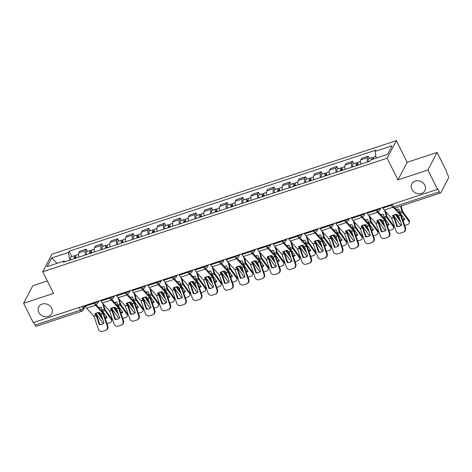 <?xml version="1.0" encoding="UTF-8"?>
<svg xmlns="http://www.w3.org/2000/svg" width="472" height="472" viewBox="0 0 472 472"><rect width="100%" height="100%" fill="white"/><g stroke="black" fill="none" stroke-linecap="round" stroke-linejoin="round"><path stroke-width="0.71" d="M51.643 308.169A7.34 6.337 27.7 0 1 51.714 313.697A7.34 6.337 27.7 0 1 45.3 316.812A7.34 6.337 27.7 0 1 38.792 312.405A7.34 6.337 27.7 0 1 38.716 306.877A7.34 6.337 27.7 0 1 45.129 303.762A7.34 6.337 27.7 0 1 51.643 308.169M424.8 185.154A7.34 6.337 27.7 0 1 424.871 190.682A7.34 6.337 27.7 0 1 418.457 193.803A7.34 6.337 27.7 0 1 411.944 189.396A7.34 6.337 27.7 0 1 411.873 183.868A7.34 6.337 27.7 0 1 418.286 180.746A7.34 6.337 27.7 0 1 424.8 185.154M47.3 280.934L32.816 285.707L23.6 303.278L33.235 322.606L437.52 189.331L427.886 170.008L437.101 152.432L407.177 162.297L396.38 140.644L51.944 254.19L42.728 271.76L387.164 158.214L397.961 179.873L427.886 170.008M437.101 152.432L446.736 171.755L446.471 172.268L447.969 175.277A2.295 0.885 71.8 0 1 448.4 178.245L440.795 192.741A2.295 0.885 71.8 0 1 440.547 192.977L395.058 207.975A2.295 0.885 -108.2 0 1 393.801 206.825L439.29 191.827A2.295 0.885 71.8 0 0 440.547 192.977M23.6 303.278L53.525 293.413L42.728 271.76M79.172 307.461L80.494 310.104A2.295 0.885 -108.2 0 0 81.75 311.26L36.261 326.252A2.295 0.885 -108.2 0 1 35.005 325.102L80.494 310.104A2.295 0.743 -26.5 0 0 83.037 308.417L84.453 305.72M33.683 322.453L35.005 325.102M439.29 191.827L437.792 188.818L437.52 189.331M367.476 161.996A5.275 2.041 -108.2 0 1 367.428 157.695L368.248 156.132L361.617 158.321L360.797 159.884A5.275 2.041 71.8 0 0 360.85 164.179M369.411 158.468L368.248 156.132M351.811 167.159A5.275 2.041 -108.2 0 1 351.764 162.864L352.584 161.3L345.952 163.483L345.132 165.047A5.275 2.041 71.8 0 0 345.185 169.342M353.746 163.637L352.584 161.3M336.147 172.321A5.275 2.041 -108.2 0 1 336.093 168.026L336.914 166.463L330.288 168.646L329.468 170.209A5.275 2.041 71.8 0 0 329.515 174.51M338.082 168.799L336.914 166.463M320.482 177.49A5.275 2.041 -108.2 0 1 320.429 173.189L321.249 171.625L314.623 173.814L313.803 175.377A5.275 2.041 71.8 0 0 313.851 179.673M322.417 173.962L321.249 171.625M304.818 182.652A5.275 2.041 -108.2 0 1 304.764 178.351L305.585 176.793L298.959 178.977L298.139 180.54A5.275 2.041 71.8 0 0 298.186 184.835M306.747 179.124L305.585 176.793M289.147 187.815A5.275 2.041 -108.2 0 1 289.1 183.519L289.92 181.956L283.294 184.139L282.474 185.702A5.275 2.041 71.8 0 0 282.522 190.004M291.082 184.292L289.92 181.956M273.483 192.977A5.275 2.041 -108.2 0 1 273.435 188.682L274.256 187.118L267.624 189.302L266.81 190.865A5.275 2.041 71.8 0 0 266.857 195.166M275.418 189.455L274.256 187.118M257.818 198.146A5.275 2.041 -108.2 0 1 257.771 193.845L258.591 192.281L251.959 194.47L251.139 196.033A5.275 2.041 71.8 0 0 251.192 200.329M259.753 194.617L258.591 192.281M242.154 203.308A5.275 2.041 -108.2 0 1 242.107 199.013L242.927 197.449L236.295 199.632L235.475 201.196A5.275 2.041 71.8 0 0 235.528 205.491M244.089 199.786L242.927 197.449M226.489 208.471A5.275 2.041 -108.2 0 1 226.436 204.175L227.256 202.612L220.63 204.795L219.81 206.358A5.275 2.041 71.8 0 0 219.858 210.66M228.424 204.948L227.256 202.612M210.825 213.639A5.275 2.041 -108.2 0 1 210.772 209.338L211.592 207.774L204.966 209.963L204.146 211.521A5.275 2.041 71.8 0 0 204.193 215.822M212.76 210.111L211.592 207.774M195.16 218.802A5.275 2.041 -108.2 0 1 195.107 214.5L195.927 212.943L189.302 215.126L188.481 216.689A5.275 2.041 71.8 0 0 188.529 220.984M197.089 215.273L195.927 212.943M179.49 223.964A5.275 2.041 -108.2 0 1 179.443 219.669L180.263 218.105L173.637 220.288L172.817 221.852A5.275 2.041 71.8 0 0 172.864 226.147M181.425 220.442L180.263 218.105M163.825 229.126A5.275 2.041 -108.2 0 1 163.778 224.831L164.598 223.268L157.967 225.451L157.152 227.014A5.275 2.041 71.8 0 0 157.2 231.315M165.76 225.604L164.598 223.268M148.161 234.295A5.275 2.041 -108.2 0 1 148.114 229.994L148.934 228.43L142.302 230.619L141.482 232.183A5.275 2.041 71.8 0 0 141.535 236.478M150.096 230.767L148.934 228.43M132.496 239.457A5.275 2.041 -108.2 0 1 132.449 235.162L133.269 233.599L126.638 235.782L125.817 237.345A5.275 2.041 71.8 0 0 125.871 241.64M134.431 235.929L133.269 233.599M116.832 244.62A5.275 2.041 -108.2 0 1 116.779 240.325L117.599 238.761L110.973 240.944L110.153 242.508A5.275 2.041 71.8 0 0 110.2 246.809M118.767 241.098L117.599 238.761M101.167 249.788A5.275 2.041 -108.2 0 1 101.114 245.487L101.934 243.924L95.309 246.113L94.489 247.67A5.275 2.041 71.8 0 0 94.536 251.971M103.102 246.26L101.934 243.924M85.503 254.951A5.275 2.041 -108.2 0 1 85.45 250.65L86.27 249.092L79.644 251.275L78.824 252.839A5.275 2.041 71.8 0 0 78.871 257.134M87.432 251.423L86.27 249.092M376.137 158.144L375.151 151.347L392.02 145.789L387.506 154.397L370.638 159.955L370.007 161.158L63.325 262.261L63.956 261.057L47.088 266.615L51.601 258.007L68.475 252.449L69.596 260.19M375.151 151.347L375.783 150.143L69.107 251.246L68.475 252.449M396.38 140.644L387.164 158.214M407.177 162.297L397.961 179.873M71.768 256.591L69.107 251.246M65.018 261.7L63.956 261.057M57.189 263.287L51.601 258.007M396.946 226.501A7.109 6.549 66.5 0 0 400.002 226.023A7.109 6.549 66.5 0 0 401.666 224.943L398.521 215.857L397.123 214.288A7.109 4.307 -179.6 0 0 394.503 214.784A7.109 4.307 -179.6 0 0 392.403 215.846L393.807 217.415L396.946 226.501L397.477 226.271L394.362 217.25A1.723 0.667 71.8 0 0 394.155 216.748A1.723 0.667 71.8 0 0 393.76 216.152L393.087 215.403M394.102 208.081L400.533 215.197L404.97 228.035L405.501 227.805A3.44 3.168 66.5 0 1 403.861 231.953L403.33 232.183A3.44 3.168 -113.5 0 0 404.97 228.035M395.082 207.969L400.486 213.934A1.723 0.667 -108.2 0 1 400.881 214.53A1.723 0.667 -108.2 0 1 401.094 215.031L405.501 227.805M382.656 207.415L382.975 208.058A5.735 2.218 71.8 0 0 384.291 210.058L391.595 218.147L396.032 230.979A3.44 3.168 -113.5 0 0 400.167 233.239L403.076 232.277A3.44 3.168 -113.5 0 0 403.33 232.183M400.262 225.905A7.109 6.549 66.5 0 1 397.477 226.271M396.48 209.515A7.109 6.496 91.3 0 1 396.492 209.509A7.109 6.496 91.3 0 1 398.504 209.208A7.109 6.496 91.3 0 1 398.993 209.238L399.719 211.916A1.723 0.667 -108.2 0 0 400.014 212.701A1.723 0.667 -108.2 0 0 400.268 213.12L404.799 219.433A7.109 5.092 -172.7 0 1 402.964 220.465M396.645 209.692A7.109 6.496 91.3 0 1 397.099 209.521A7.109 6.496 91.3 0 1 398.805 209.22M400.138 220.524L400.079 220.99L395.548 214.677A1.723 0.667 -108.2 0 1 395.447 214.53M393.453 215.214A1.723 0.667 71.8 0 0 393.542 215.338L399.955 224.277A3.44 2.466 -172.7 0 0 401.229 225.309M401.117 205.981L402.575 211.303L409.023 220.3A3.44 2.466 7.3 0 1 409.425 221.728L409.295 222.76A3.44 2.466 -172.7 0 0 408.894 221.333L409.023 220.3M400.563 206.158L401.932 211.185A1.723 0.667 71.8 0 0 402.227 211.969A1.723 0.667 71.8 0 0 402.474 212.394L408.894 221.333M396.214 214.388L399.695 219.238M409.295 222.76A3.44 2.466 -172.7 0 1 407.513 224.601L404.711 225.522M402.663 219.58A7.109 5.092 -172.7 0 0 404.356 218.819M373.594 158.981A2.867 1.109 -108.2 0 1 374.007 156.952L375.877 156.338M372.544 159.329A1.375 0.531 -108.2 0 1 372.768 158.934A1.375 0.531 -108.2 0 1 373.181 159.117M371.883 159.548A2.867 1.109 -108.2 0 1 372.302 157.518A2.867 1.109 -108.2 0 1 373.523 158.362M368.49 161.66A2.867 1.109 -108.2 0 1 368.685 158.71L372.302 157.518M381.282 231.663A7.109 6.549 66.5 0 0 384.338 231.191A7.109 6.549 66.5 0 0 386.002 230.112L382.886 221.091L381.459 219.456A7.109 4.307 -179.6 0 0 378.839 219.952A7.109 4.307 -179.6 0 0 376.739 221.008L378.137 222.577L381.282 231.663L381.813 231.433L378.697 222.418A1.723 0.667 71.8 0 0 378.491 221.917A1.723 0.667 71.8 0 0 378.096 221.315L377.417 220.572M376.685 211.072A5.735 2.218 71.8 0 0 377.559 212.276L384.869 220.365L389.306 233.197L389.837 232.967A3.44 3.168 66.5 0 1 388.196 237.115L387.665 237.345A3.44 3.168 -113.5 0 0 389.306 233.197M377.771 211.314L384.822 219.096A1.723 0.667 -108.2 0 1 385.217 219.698A1.723 0.667 -108.2 0 1 385.423 220.2L389.837 232.967M366.992 212.577L367.31 213.226A5.735 2.218 71.8 0 0 368.62 215.22L375.93 223.309L380.367 236.147A3.44 3.168 -113.5 0 0 384.497 238.401L387.412 237.445A3.44 3.168 -113.5 0 0 387.665 237.345M384.597 231.068A7.109 6.549 66.5 0 1 381.813 231.433M365.617 236.832A7.109 6.549 66.5 0 0 368.667 236.354A7.109 6.549 66.5 0 0 370.337 235.274L367.222 226.253L365.794 224.619A7.109 4.307 -179.6 0 0 363.174 225.114A7.109 4.307 -179.6 0 0 361.074 226.177L362.502 227.811L365.617 236.832L366.148 236.596L363.033 227.581A1.723 0.667 71.8 0 0 362.82 227.079A1.723 0.667 71.8 0 0 362.431 226.477L361.753 225.734M361.021 216.241A5.735 2.218 71.8 0 0 361.894 217.439L369.204 225.527L373.635 238.366L374.166 238.13A3.44 3.168 66.5 0 1 372.532 242.278L372.001 242.508A3.44 3.168 -113.5 0 0 373.635 238.366M362.107 216.477L369.157 224.259A1.723 0.667 -108.2 0 1 369.552 224.861A1.723 0.667 -108.2 0 1 369.759 225.362L374.166 238.13M351.327 217.745L351.646 218.388A5.735 2.218 71.8 0 0 352.956 220.389L360.266 228.472L364.703 241.31A3.44 3.168 -113.5 0 0 368.833 243.57L371.747 242.608A3.44 3.168 -113.5 0 0 372.001 242.508M368.933 236.23A7.109 6.549 66.5 0 1 366.148 236.596M380.815 214.677A7.109 6.496 91.3 0 1 380.827 214.672A7.109 6.496 91.3 0 1 382.839 214.371A7.109 6.496 91.3 0 1 383.329 214.4L384.055 217.079A1.723 0.667 -108.2 0 0 384.35 217.863A1.723 0.667 -108.2 0 0 384.603 218.282L389.134 224.601A7.109 5.092 -172.7 0 1 387.3 225.628M380.981 214.854A7.109 6.496 91.3 0 1 381.435 214.683A7.109 6.496 91.3 0 1 383.14 214.388M384.473 225.687L384.414 226.153L379.883 219.84A1.723 0.667 -108.2 0 1 379.783 219.692M377.789 220.377A1.723 0.667 71.8 0 0 377.871 220.501L384.291 229.445A3.44 2.466 -172.7 0 0 385.565 230.472M385.53 211.427L386.91 216.471L393.359 225.463A3.44 2.466 7.3 0 1 393.76 226.89L393.63 227.923A3.44 2.466 -172.7 0 0 393.229 226.495L393.359 225.463M384.668 210.477L386.261 216.347A1.723 0.667 71.8 0 0 386.562 217.132A1.723 0.667 71.8 0 0 386.81 217.557L393.229 226.495M380.55 219.551L384.031 224.406M393.63 227.923A3.44 2.466 -172.7 0 1 391.848 229.764L389.046 230.69M386.999 224.749A7.109 5.092 -172.7 0 0 388.692 223.982M358.148 165.07A2.867 1.109 -108.2 0 1 358.342 162.12L360.484 161.412M356.991 165.454A1.375 0.531 -108.2 0 1 357.103 164.097A1.375 0.531 -108.2 0 1 357.853 164.787L358.047 164.722M356.443 165.631A2.867 1.109 -108.2 0 1 356.637 162.681A2.867 1.109 -108.2 0 1 357.859 163.524M352.826 166.822A2.867 1.109 -108.2 0 1 353.021 163.873L356.637 162.681M356.909 165.1L358 164.516M365.151 219.84A7.109 6.496 91.3 0 1 365.163 219.834A7.109 6.496 91.3 0 1 367.175 219.533A7.109 6.496 91.3 0 1 367.664 219.568L368.39 222.241A1.723 0.667 -108.2 0 0 368.685 223.026A1.723 0.667 -108.2 0 0 368.939 223.451L373.47 229.764A7.109 5.092 -172.7 0 1 371.635 230.796M365.316 220.023A7.109 6.496 91.3 0 1 365.771 219.852A7.109 6.496 91.3 0 1 367.476 219.551M368.809 230.855L368.75 231.321L364.219 225.002A1.723 0.667 -108.2 0 1 364.118 224.855M362.124 225.539A1.723 0.667 71.8 0 0 362.207 225.669L368.626 234.608A3.44 2.466 -172.7 0 0 369.895 235.634M369.865 216.589L371.275 221.687L377.694 230.631A3.44 2.466 7.3 0 1 378.096 232.059L377.96 233.091A3.44 2.466 -172.7 0 0 377.565 231.658L377.694 230.631M369.004 215.639L370.597 221.515A1.723 0.667 71.8 0 0 370.898 222.3A1.723 0.667 71.8 0 0 371.145 222.719L377.565 231.658M364.88 224.713L368.366 229.569M377.96 233.091A3.44 2.466 -172.7 0 1 376.184 234.926L373.382 235.852M371.328 229.911A7.109 5.092 -172.7 0 0 373.027 229.144M342.483 170.233A2.867 1.109 -108.2 0 1 342.678 167.283L344.814 166.575M341.327 170.616A1.375 0.531 -108.2 0 1 341.439 169.259A1.375 0.531 -108.2 0 1 342.188 169.955L342.383 169.89M340.778 170.799A2.867 1.109 -108.2 0 1 340.973 167.843A2.867 1.109 -108.2 0 1 342.194 168.687M337.161 171.991A2.867 1.109 -108.2 0 1 337.356 169.035L340.973 167.843M341.244 170.268L342.336 169.678M349.947 241.994A7.109 6.549 66.5 0 0 353.003 241.517A7.109 6.549 66.5 0 0 354.667 240.437L351.528 231.351L350.124 229.781A7.109 4.307 -179.6 0 0 347.51 230.277A7.109 4.307 -179.6 0 0 345.404 231.339L346.837 232.973L349.947 241.994L350.478 241.764L347.368 232.743A1.723 0.667 71.8 0 0 347.156 232.242A1.723 0.667 71.8 0 0 346.767 231.64L346.088 230.897M345.356 221.403A5.735 2.218 71.8 0 0 346.23 222.607L353.534 230.69L357.971 243.528L358.502 243.298A3.44 3.168 66.5 0 1 356.867 247.446L356.336 247.676A3.44 3.168 -113.5 0 0 357.971 243.528M346.436 221.639L353.493 229.427A1.723 0.667 -108.2 0 1 353.888 230.023A1.723 0.667 -108.2 0 1 354.094 230.525L358.502 243.298M335.657 222.908L335.981 223.551A5.735 2.218 71.8 0 0 337.291 225.551L344.601 233.634L349.032 246.472A3.44 3.168 -113.5 0 0 353.168 248.732L356.083 247.77A3.44 3.168 -113.5 0 0 356.336 247.676M353.268 241.398A7.109 6.549 66.5 0 1 350.478 241.764M334.282 247.157A7.109 6.549 66.5 0 0 337.338 246.685A7.109 6.549 66.5 0 0 339.002 245.605L335.893 236.584L334.459 234.95A7.109 4.307 -179.6 0 0 331.846 235.445A7.109 4.307 -179.6 0 0 329.739 236.501L331.143 238.071L334.282 247.157L334.813 246.927L331.704 237.906A1.723 0.667 71.8 0 0 331.491 237.404A1.723 0.667 71.8 0 0 331.096 236.808L330.424 236.059M329.692 226.566A5.735 2.218 71.8 0 0 330.565 227.769L337.869 235.852L342.306 248.691L342.837 248.461A3.44 3.168 66.5 0 1 341.197 252.608L340.666 252.839A3.44 3.168 -113.5 0 0 342.306 248.691M330.772 226.808L337.828 234.59A1.723 0.667 -108.2 0 1 338.223 235.186A1.723 0.667 -108.2 0 1 338.43 235.687L342.837 248.461M319.992 228.07L320.317 228.713A5.735 2.218 71.8 0 0 321.627 230.714L328.937 238.802L333.368 251.641A3.44 3.168 -113.5 0 0 337.504 253.895L340.418 252.933A3.44 3.168 -113.5 0 0 340.666 252.839M337.604 246.561A7.109 6.549 66.5 0 1 334.813 246.927M318.618 252.325A7.109 6.549 66.5 0 0 321.674 251.847A7.109 6.549 66.5 0 0 323.338 250.768L320.199 241.682L318.795 240.112A7.109 4.307 -179.6 0 0 316.181 240.608A7.109 4.307 -179.6 0 0 314.075 241.67L315.508 243.304L318.618 252.325L319.149 252.089L316.039 243.074A1.723 0.667 71.8 0 0 315.827 242.573A1.723 0.667 71.8 0 0 315.432 241.971L314.759 241.227M314.022 231.728A5.735 2.218 71.8 0 0 314.901 232.932L322.205 241.021L326.642 253.853L327.173 253.623A3.44 3.168 66.5 0 1 325.532 257.771L325.002 258.001A3.44 3.168 -113.5 0 0 326.642 253.853M315.107 231.97L322.164 239.752A1.723 0.667 -108.2 0 1 322.553 240.354A1.723 0.667 -108.2 0 1 322.765 240.856L327.173 253.623M304.328 233.239L304.652 233.882A5.735 2.218 71.8 0 0 305.962 235.882L313.266 243.965L317.703 256.803A3.44 3.168 -113.5 0 0 321.839 259.057L324.748 258.101A3.44 3.168 -113.5 0 0 325.002 258.001M321.933 251.723A7.109 6.549 66.5 0 1 319.149 252.089M349.486 225.002A7.109 6.496 91.3 0 1 349.498 225.002A7.109 6.496 91.3 0 1 351.51 224.702A7.109 6.496 91.3 0 1 351.994 224.731L352.726 227.404A1.723 0.667 -108.2 0 0 353.021 228.188A1.723 0.667 -108.2 0 0 353.268 228.613L357.805 234.926A7.109 5.092 -172.7 0 1 355.971 235.959M349.652 225.185A7.109 6.496 91.3 0 1 350.106 225.014A7.109 6.496 91.3 0 1 351.811 224.713M353.144 236.018L353.086 236.484L348.554 230.171A1.723 0.667 -108.2 0 1 348.454 230.017M346.46 230.702A1.723 0.667 71.8 0 0 346.542 230.832L352.962 239.77A3.44 2.466 -172.7 0 0 354.23 240.803M354.201 221.757L355.611 226.855L362.03 235.793A3.44 2.466 7.3 0 1 362.431 237.221L362.295 238.254A3.44 2.466 -172.7 0 0 361.894 236.826L362.03 235.793M353.339 220.807L354.932 226.678A1.723 0.667 71.8 0 0 355.227 227.463A1.723 0.667 71.8 0 0 355.481 227.887L361.894 236.826M349.215 229.882L352.702 234.732M362.295 238.254A3.44 2.466 -172.7 0 1 360.519 240.095L357.717 241.015M355.664 235.074A7.109 5.092 -172.7 0 0 357.357 234.307M326.819 175.401A2.867 1.109 -108.2 0 1 327.013 172.445L329.149 171.743M325.662 175.779A1.375 0.531 -108.2 0 1 325.768 174.428A1.375 0.531 -108.2 0 1 326.524 175.118L326.718 175.053M325.108 175.962A2.867 1.109 -108.2 0 1 325.302 173.012A2.867 1.109 -108.2 0 1 326.53 173.855M321.497 177.153A2.867 1.109 -108.2 0 1 321.692 174.203L325.302 173.012M325.58 175.431L326.671 174.841M333.822 230.171A7.109 6.496 91.3 0 1 333.834 230.165A7.109 6.496 91.3 0 1 335.846 229.864A7.109 6.496 91.3 0 1 336.329 229.893L337.061 232.572A1.723 0.667 -108.2 0 0 337.356 233.357A1.723 0.667 -108.2 0 0 337.604 233.776L342.135 240.089A7.109 5.092 -172.7 0 1 340.306 241.121M333.987 230.348A7.109 6.496 91.3 0 1 334.442 230.177A7.109 6.496 91.3 0 1 336.147 229.876M337.48 241.18L337.415 241.646L332.884 235.333A1.723 0.667 -108.2 0 1 332.789 235.186M330.795 235.87A1.723 0.667 71.8 0 0 330.878 235.994L337.297 244.933A3.44 2.466 -172.7 0 0 338.566 245.965M338.53 226.92L339.911 231.958L346.365 240.956A3.44 2.466 7.3 0 1 346.761 242.384L346.631 243.416A3.44 2.466 -172.7 0 0 346.23 241.988L346.365 240.956M337.669 225.97L339.268 231.84A1.723 0.667 71.8 0 0 339.563 232.625A1.723 0.667 71.8 0 0 339.816 233.05L346.23 241.988M333.551 235.044L337.032 239.894M346.631 243.416A3.44 2.466 -172.7 0 1 344.855 245.257L342.053 246.183M339.999 240.236A7.109 5.092 -172.7 0 0 341.693 239.475M311.154 180.564A2.867 1.109 -108.2 0 1 311.349 177.614L313.485 176.906M309.992 180.947A1.375 0.531 -108.2 0 1 310.104 179.59A1.375 0.531 -108.2 0 1 310.859 180.28L311.054 180.215M309.443 181.124A2.867 1.109 -108.2 0 1 309.638 178.174A2.867 1.109 -108.2 0 1 310.865 179.018M305.832 182.316A2.867 1.109 -108.2 0 1 306.027 179.366L309.638 178.174M309.909 180.593L311.001 180.009M318.157 235.333A7.109 6.496 91.3 0 1 318.169 235.327A7.109 6.496 91.3 0 1 320.175 235.026A7.109 6.496 91.3 0 1 320.665 235.056L321.391 237.735A1.723 0.667 -108.2 0 0 321.692 238.519A1.723 0.667 -108.2 0 0 321.939 238.944L326.471 245.257A7.109 5.092 -172.7 0 1 324.642 246.29M318.317 235.51A7.109 6.496 91.3 0 1 318.777 235.345A7.109 6.496 91.3 0 1 320.482 235.044M321.81 246.343L321.751 246.809L317.219 240.496A1.723 0.667 -108.2 0 1 317.119 240.348M315.125 241.033A1.723 0.667 71.8 0 0 315.213 241.157L321.627 250.101A3.44 2.466 -172.7 0 0 322.901 251.128M322.866 232.082L324.246 237.127L330.701 246.118A3.44 2.466 7.3 0 1 331.096 247.552L330.966 248.579A3.44 2.466 -172.7 0 0 330.565 247.151L330.701 246.118M322.004 231.132L323.603 237.009A1.723 0.667 71.8 0 0 323.898 237.794A1.723 0.667 71.8 0 0 324.152 238.212L330.565 247.151M317.886 240.207L321.367 245.062M330.966 248.579A3.44 2.466 -172.7 0 1 329.185 250.42L326.388 251.346M324.335 245.405A7.109 5.092 -172.7 0 0 326.028 244.638M295.49 185.726A2.867 1.109 -108.2 0 1 295.678 182.776L297.82 182.068M294.327 186.11A1.375 0.531 -108.2 0 1 294.44 184.753A1.375 0.531 -108.2 0 1 295.195 185.443L295.389 185.384M293.779 186.292A2.867 1.109 -108.2 0 1 293.973 183.337A2.867 1.109 -108.2 0 1 295.201 184.18M290.162 187.478A2.867 1.109 -108.2 0 1 290.357 184.528L293.973 183.337M294.245 185.756L295.336 185.172M302.953 257.488A7.109 6.549 66.5 0 0 306.009 257.01A7.109 6.549 66.5 0 0 307.673 255.93L304.534 246.844L303.13 245.275A7.109 4.307 -179.6 0 0 300.517 245.77A7.109 4.307 -179.6 0 0 298.41 246.832L299.814 248.402L302.953 257.488L303.484 257.258L300.369 248.237A1.723 0.667 71.8 0 0 300.162 247.735A1.723 0.667 71.8 0 0 299.767 247.133L299.095 246.39M298.357 236.897A5.735 2.218 71.8 0 0 299.236 238.1L306.54 246.183L310.977 259.022L311.508 258.792A3.44 3.168 66.5 0 1 309.868 262.933L309.337 263.169A3.44 3.168 -113.5 0 0 310.977 259.022M299.443 237.133L306.499 244.915A1.723 0.667 -108.2 0 1 306.888 245.517A1.723 0.667 -108.2 0 1 307.101 246.018L311.508 258.792M288.663 238.401L288.982 239.044A5.735 2.218 71.8 0 0 290.298 241.044L297.602 249.127L302.039 261.966A3.44 3.168 -113.5 0 0 306.175 264.226L309.083 263.264A3.44 3.168 -113.5 0 0 309.337 263.169M306.269 256.886A7.109 6.549 66.5 0 1 303.484 257.258M302.493 240.496A7.109 6.496 91.3 0 1 302.505 240.496A7.109 6.496 91.3 0 1 304.511 240.189A7.109 6.496 91.3 0 1 305 240.224L305.726 242.897A1.723 0.667 -108.2 0 0 306.021 243.682A1.723 0.667 -108.2 0 0 306.275 244.107L310.806 250.42A7.109 5.092 -172.7 0 1 308.977 251.452M302.652 240.679A7.109 6.496 91.3 0 1 303.107 240.508A7.109 6.496 91.3 0 1 304.818 240.207M306.145 251.511L306.086 251.977L301.555 245.664A1.723 0.667 -108.2 0 1 301.455 245.511M299.46 246.195A1.723 0.667 71.8 0 0 299.549 246.325L305.962 255.263A3.44 2.466 -172.7 0 0 307.237 256.296M307.201 237.251L308.582 242.289L315.031 251.287A3.44 2.466 7.3 0 1 315.432 252.715L315.302 253.747A3.44 2.466 -172.7 0 0 314.901 252.319L315.031 251.287M306.34 236.301L307.939 242.171A1.723 0.667 71.8 0 0 308.234 242.956A1.723 0.667 71.8 0 0 308.487 243.375L314.901 252.319M302.222 245.375L305.703 250.225M315.302 253.747A3.44 2.466 -172.7 0 1 313.52 255.588L310.718 256.508M308.67 250.567A7.109 5.092 -172.7 0 0 310.364 249.8M279.819 190.889A2.867 1.109 -108.2 0 1 280.014 187.939L282.156 187.237M278.663 191.272A1.375 0.531 -108.2 0 1 278.775 189.915A1.375 0.531 -108.2 0 1 279.53 190.611L279.725 190.546M278.114 191.455A2.867 1.109 -108.2 0 1 278.309 188.499A2.867 1.109 -108.2 0 1 279.536 189.349M274.498 192.647A2.867 1.109 -108.2 0 1 274.692 189.691L278.309 188.499M278.58 190.924L279.672 190.334M287.289 262.65A7.109 6.549 66.5 0 0 290.345 262.172A7.109 6.549 66.5 0 0 292.009 261.093L288.864 252.007L287.466 250.437A7.109 4.307 -179.6 0 0 284.846 250.933A7.109 4.307 -179.6 0 0 282.746 251.995L284.15 253.564L287.289 262.65L287.82 262.42L284.704 253.399A1.723 0.667 71.8 0 0 284.498 252.898A1.723 0.667 71.8 0 0 284.103 252.302L283.43 251.552M282.693 242.059A5.735 2.218 71.8 0 0 283.566 243.263L290.876 251.346L295.313 264.184L295.844 263.954A3.44 3.168 66.5 0 1 294.203 268.102L293.672 268.332A3.44 3.168 -113.5 0 0 295.313 264.184M283.778 242.295L290.829 250.083A1.723 0.667 -108.2 0 1 291.224 250.679A1.723 0.667 -108.2 0 1 291.436 251.181L295.844 263.954M272.999 243.564L273.317 244.207A5.735 2.218 71.8 0 0 274.633 246.207L281.937 254.296L286.374 267.128A3.44 3.168 -113.5 0 0 290.51 269.388L293.419 268.426A3.44 3.168 -113.5 0 0 293.672 268.332M290.604 262.054A7.109 6.549 66.5 0 1 287.82 262.42M286.823 245.658A7.109 6.496 91.3 0 1 286.834 245.658A7.109 6.496 91.3 0 1 288.846 245.357A7.109 6.496 91.3 0 1 289.336 245.387L290.062 248.065A1.723 0.667 -108.2 0 0 290.357 248.85A1.723 0.667 -108.2 0 0 290.61 249.269L295.142 255.582A7.109 5.092 -172.7 0 1 293.307 256.615M286.988 245.841A7.109 6.496 91.3 0 1 287.442 245.67A7.109 6.496 91.3 0 1 289.147 245.369M290.481 256.674L290.422 257.14L285.89 250.827A1.723 0.667 -108.2 0 1 285.79 250.679M283.796 251.358A1.723 0.667 71.8 0 0 283.884 251.487L290.298 260.426A3.44 2.466 -172.7 0 0 291.572 261.458M291.537 242.413L292.917 247.452L299.366 256.449A3.44 2.466 7.3 0 1 299.767 257.877L299.637 258.91A3.44 2.466 -172.7 0 0 299.236 257.482L299.366 256.449M290.675 241.463L292.274 247.334A1.723 0.667 71.8 0 0 292.569 248.119A1.723 0.667 71.8 0 0 292.817 248.543L299.236 257.482M286.557 250.538L290.038 255.387M299.637 258.91A3.44 2.466 -172.7 0 1 297.856 260.75L295.053 261.671M293.006 255.73A7.109 5.092 -172.7 0 0 294.699 254.968M264.155 196.057A2.867 1.109 -108.2 0 1 264.349 193.101L266.491 192.399M262.998 196.435A1.375 0.531 -108.2 0 1 263.111 195.083A1.375 0.531 -108.2 0 1 263.866 195.774L264.06 195.709M262.45 196.617A2.867 1.109 -108.2 0 1 262.644 193.667A2.867 1.109 -108.2 0 1 263.866 194.511M258.833 197.809A2.867 1.109 -108.2 0 1 259.028 194.859L262.644 193.667M262.916 196.087L264.007 195.502M271.624 267.813A7.109 6.549 66.5 0 0 274.68 267.341A7.109 6.549 66.5 0 0 276.344 266.261L273.229 257.24L271.801 255.606A7.109 4.307 -179.6 0 0 269.182 256.101A7.109 4.307 -179.6 0 0 267.081 257.157L268.479 258.727L271.624 267.813L272.155 267.583L269.04 258.567A1.723 0.667 71.8 0 0 268.833 258.06A1.723 0.667 71.8 0 0 268.438 257.464L267.76 256.721M267.028 247.222A5.735 2.218 71.8 0 0 267.901 248.425L275.211 256.508L279.648 269.347L280.179 269.117A3.44 3.168 66.5 0 1 278.539 273.264L278.008 273.495A3.44 3.168 -113.5 0 0 279.648 269.347M268.114 247.464L275.164 255.246A1.723 0.667 -108.2 0 1 275.56 255.848A1.723 0.667 -108.2 0 1 275.766 256.349L280.179 269.117M257.334 248.726L257.653 249.375A5.735 2.218 71.8 0 0 258.963 251.369L266.273 259.458L270.71 272.297A3.44 3.168 -113.5 0 0 274.84 274.551L277.754 273.589A3.44 3.168 -113.5 0 0 278.008 273.495M274.94 267.217A7.109 6.549 66.5 0 1 272.155 267.583M271.158 250.827A7.109 6.496 91.3 0 1 271.17 250.821A7.109 6.496 91.3 0 1 273.182 250.52A7.109 6.496 91.3 0 1 273.671 250.549L274.397 253.228A1.723 0.667 -108.2 0 0 274.692 254.013A1.723 0.667 -108.2 0 0 274.946 254.432L279.477 260.745A7.109 5.092 -172.7 0 1 277.642 261.777M271.323 251.004A7.109 6.496 91.3 0 1 271.778 250.833A7.109 6.496 91.3 0 1 273.483 250.538M274.816 261.836L274.757 262.302L270.226 255.989A1.723 0.667 -108.2 0 1 270.126 255.842M268.131 256.526A1.723 0.667 71.8 0 0 268.214 256.65L274.633 265.588A3.44 2.466 -172.7 0 0 275.908 266.621M275.872 247.576L277.253 252.614L283.702 261.612A3.44 2.466 7.3 0 1 284.103 263.04L283.973 264.072A3.44 2.466 -172.7 0 0 283.572 262.644L283.702 261.612M275.011 246.626L276.604 252.496A1.723 0.667 71.8 0 0 276.905 253.281A1.723 0.667 71.8 0 0 277.152 253.706L283.572 262.644M270.893 255.7L274.374 260.556M283.973 264.072A3.44 2.466 -172.7 0 1 282.191 265.913L279.389 266.839M277.341 260.898A7.109 5.092 -172.7 0 0 279.035 260.131M248.49 201.219A2.867 1.109 -108.2 0 1 248.685 198.269L250.827 197.561M247.334 201.603A1.375 0.531 -108.2 0 1 247.446 200.246A1.375 0.531 -108.2 0 1 248.195 200.936L248.39 200.871M246.785 201.78A2.867 1.109 -108.2 0 1 246.98 198.83A2.867 1.109 -108.2 0 1 248.201 199.674M243.168 202.972A2.867 1.109 -108.2 0 1 243.363 200.022L246.98 198.83M247.251 201.249L248.343 200.665M255.96 272.981A7.109 6.549 66.5 0 0 259.01 272.503A7.109 6.549 66.5 0 0 260.68 271.424L257.565 262.402L256.137 260.768A7.109 4.307 -179.6 0 0 253.517 261.264A7.109 4.307 -179.6 0 0 251.417 262.326L252.844 263.96L255.96 272.981L256.491 272.745L253.375 263.73A1.723 0.667 71.8 0 0 253.163 263.228A1.723 0.667 71.8 0 0 252.774 262.627L252.095 261.883M251.364 252.39A5.735 2.218 71.8 0 0 252.237 253.588L259.547 261.677L263.978 274.515L264.509 274.279A3.44 3.168 66.5 0 1 262.875 278.427L262.343 278.657A3.44 3.168 -113.5 0 0 263.978 274.515M252.449 252.626L259.5 260.408A1.723 0.667 -108.2 0 1 259.895 261.01A1.723 0.667 -108.2 0 1 260.101 261.512L264.509 274.279M241.67 253.895L241.988 254.538A5.735 2.218 71.8 0 0 243.298 256.538L250.608 264.621L255.045 277.459A3.44 3.168 -113.5 0 0 259.175 279.713L262.09 278.757A3.44 3.168 -113.5 0 0 262.343 278.657M259.275 272.379A7.109 6.549 66.5 0 1 256.491 272.745M255.494 255.989A7.109 6.496 91.3 0 1 255.505 255.983A7.109 6.496 91.3 0 1 257.517 255.682A7.109 6.496 91.3 0 1 258.007 255.718L258.733 258.39A1.723 0.667 -108.2 0 0 259.028 259.175A1.723 0.667 -108.2 0 0 259.281 259.6L263.813 265.913A7.109 5.092 -172.7 0 1 261.978 266.945M255.659 256.172A7.109 6.496 91.3 0 1 256.113 256.001A7.109 6.496 91.3 0 1 257.818 255.7M259.152 266.999L259.093 267.465L254.561 261.152A1.723 0.667 -108.2 0 1 254.461 261.004M252.467 261.689A1.723 0.667 71.8 0 0 252.549 261.818L258.969 270.757A3.44 2.466 -172.7 0 0 260.237 271.783M260.208 252.738L261.618 257.836L268.037 266.774A3.44 2.466 7.3 0 1 268.438 268.208L268.303 269.241A3.44 2.466 -172.7 0 0 267.907 267.807L268.037 266.774M259.346 251.788L260.939 257.665A1.723 0.667 71.8 0 0 261.24 258.45A1.723 0.667 71.8 0 0 261.488 258.868L267.907 267.807M255.222 260.863L258.709 265.718M268.303 269.241A3.44 2.466 -172.7 0 1 266.527 271.075L263.724 272.002M261.671 266.06A7.109 5.092 -172.7 0 0 263.37 265.293M232.826 206.382A2.867 1.109 -108.2 0 1 233.02 203.432L235.156 202.724M231.669 206.765A1.375 0.531 -108.2 0 1 231.781 205.408A1.375 0.531 -108.2 0 1 232.531 206.105L232.725 206.04M231.121 206.948A2.867 1.109 -108.2 0 1 231.315 203.992A2.867 1.109 -108.2 0 1 232.537 204.836M227.504 208.14A2.867 1.109 -108.2 0 1 227.699 205.184L231.315 203.992M231.587 206.417L232.678 205.827M240.289 278.144A7.109 6.549 66.5 0 0 243.345 277.666A7.109 6.549 66.5 0 0 245.009 276.586L241.87 267.5L240.466 265.931A7.109 4.307 -179.6 0 0 237.853 266.426A7.109 4.307 -179.6 0 0 235.746 267.488L237.18 269.123L240.289 278.144L240.82 277.914L237.711 268.892A1.723 0.667 71.8 0 0 237.499 268.391A1.723 0.667 71.8 0 0 237.109 267.789L236.431 267.046M235.699 257.553A5.735 2.218 71.8 0 0 236.572 258.756L243.829 266.757L248.313 279.678L248.844 279.448A3.44 3.168 66.5 0 1 247.21 283.589L246.679 283.825A3.44 3.168 -113.5 0 0 248.313 279.678M236.779 257.789L243.835 265.571A1.723 0.667 -108.2 0 1 244.23 266.173A1.723 0.667 -108.2 0 1 244.437 266.674L248.844 279.448M225.999 259.057L226.324 259.7A5.735 2.218 71.8 0 0 227.634 261.7L234.944 269.783L239.375 282.622A3.44 3.168 -113.5 0 0 243.511 284.882L246.425 283.92A3.44 3.168 -113.5 0 0 246.679 283.825M243.611 277.548A7.109 6.549 66.5 0 1 240.82 277.914M239.829 261.152A7.109 6.496 91.3 0 1 239.841 261.152A7.109 6.496 91.3 0 1 241.853 260.851A7.109 6.496 91.3 0 1 242.337 260.88L243.068 263.553A1.723 0.667 -108.2 0 0 243.363 264.338A1.723 0.667 -108.2 0 0 243.611 264.762L248.148 271.075A7.109 5.092 -172.7 0 1 246.313 272.108M239.994 261.335A7.109 6.496 91.3 0 1 240.449 261.163A7.109 6.496 91.3 0 1 242.154 260.863M243.487 272.167L243.428 272.633L238.897 266.32A1.723 0.667 -108.2 0 1 238.797 266.167M236.802 266.851A1.723 0.667 71.8 0 0 236.885 266.981L243.304 275.919A3.44 2.466 -172.7 0 0 244.573 276.952M244.543 257.907L245.953 263.004L252.372 271.943A3.44 2.466 7.3 0 1 252.774 273.371L252.638 274.403A3.44 2.466 -172.7 0 0 252.243 272.975L252.372 271.943M243.682 256.957L245.275 262.827A1.723 0.667 71.8 0 0 245.57 263.612A1.723 0.667 71.8 0 0 245.823 264.031L252.243 272.975M239.558 266.031L243.045 270.881M252.638 274.403A3.44 2.466 -172.7 0 1 250.862 276.244L248.06 277.164M246.006 271.223A7.109 5.092 -172.7 0 0 247.7 270.456M217.161 211.55A2.867 1.109 -108.2 0 1 217.356 208.594L219.492 207.892M216.005 211.928A1.375 0.531 -108.2 0 1 216.111 210.577A1.375 0.531 -108.2 0 1 216.866 211.267L217.061 211.202M215.45 212.111A2.867 1.109 -108.2 0 1 215.645 209.161A2.867 1.109 -108.2 0 1 216.872 210.005M211.839 213.303A2.867 1.109 -108.2 0 1 212.034 210.353L215.645 209.161M215.922 211.58L217.014 210.99M224.625 283.306A7.109 6.549 66.5 0 0 227.681 282.834A7.109 6.549 66.5 0 0 229.345 281.755L226.235 272.733L224.802 271.099A7.109 4.307 -179.6 0 0 222.188 271.595A7.109 4.307 -179.6 0 0 220.082 272.651L221.486 274.22L224.625 283.306L225.156 283.076L222.047 274.055A1.723 0.667 71.8 0 0 221.834 273.553A1.723 0.667 71.8 0 0 221.439 272.958L220.766 272.208M220.035 262.715A5.735 2.218 71.8 0 0 220.908 263.919L228.212 272.002L232.649 284.84L233.18 284.61A3.44 3.168 66.5 0 1 231.54 288.758L231.009 288.988A3.44 3.168 -113.5 0 0 232.649 284.84M221.114 262.951L228.171 270.739A1.723 0.667 -108.2 0 1 228.566 271.335A1.723 0.667 -108.2 0 1 228.772 271.837L233.18 284.61M210.335 264.22L210.66 264.863A5.735 2.218 71.8 0 0 211.969 266.863L219.279 274.952L223.71 287.784A3.44 3.168 -113.5 0 0 227.846 290.044L230.761 289.082A3.44 3.168 -113.5 0 0 231.009 288.988M227.947 282.71A7.109 6.549 66.5 0 1 225.156 283.076M224.165 266.32A7.109 6.496 91.3 0 1 224.176 266.314A7.109 6.496 91.3 0 1 226.188 266.013A7.109 6.496 91.3 0 1 226.672 266.043L227.404 268.721A1.723 0.667 -108.2 0 0 227.699 269.506A1.723 0.667 -108.2 0 0 227.947 269.925L232.478 276.238A7.109 5.092 -172.7 0 1 230.649 277.27M224.33 266.497A7.109 6.496 91.3 0 1 224.784 266.326A7.109 6.496 91.3 0 1 226.489 266.025M227.823 277.329L227.758 277.796L223.227 271.483A1.723 0.667 -108.2 0 1 223.132 271.335M221.138 272.019A1.723 0.667 71.8 0 0 221.22 272.143L227.64 281.082A3.44 2.466 -172.7 0 0 228.908 282.114M228.873 263.069L230.253 268.108L236.708 277.105A3.44 2.466 7.3 0 1 237.103 278.533L236.973 279.566A3.44 2.466 -172.7 0 0 236.572 278.138L236.708 277.105M228.011 262.119L229.61 267.99A1.723 0.667 71.8 0 0 229.905 268.774A1.723 0.667 71.8 0 0 230.159 269.199L236.572 278.138M223.893 271.193L227.374 276.043M236.973 279.566A3.44 2.466 -172.7 0 1 235.198 281.406L232.395 282.327M230.342 276.385A7.109 5.092 -172.7 0 0 232.035 275.624M201.497 216.713A2.867 1.109 -108.2 0 1 201.691 213.757L203.827 213.055M200.334 217.096A1.375 0.531 -108.2 0 1 200.447 215.739A1.375 0.531 -108.2 0 1 201.202 216.43L201.397 216.365M199.786 217.273A2.867 1.109 -108.2 0 1 199.98 214.323A2.867 1.109 -108.2 0 1 201.208 215.167M196.175 218.465A2.867 1.109 -108.2 0 1 196.37 215.515L199.98 214.323M200.252 216.742L201.343 216.158M208.96 288.475A7.109 6.549 66.5 0 0 212.017 287.997A7.109 6.549 66.5 0 0 213.68 286.917L210.542 277.831L209.137 276.262A7.109 4.307 -179.6 0 0 206.524 276.757A7.109 4.307 -179.6 0 0 204.417 277.819L205.851 279.453L208.96 288.475L209.491 288.239L206.382 279.223A1.723 0.667 71.8 0 0 206.17 278.722A1.723 0.667 71.8 0 0 205.774 278.12L205.102 277.377M204.364 267.878A5.735 2.218 71.8 0 0 205.243 269.081L212.547 277.17L216.984 290.003L217.515 289.773A3.44 3.168 66.5 0 1 215.875 293.92L215.344 294.15A3.44 3.168 -113.5 0 0 216.984 290.003M205.45 268.12L212.506 275.902A1.723 0.667 -108.2 0 1 212.896 276.503A1.723 0.667 -108.2 0 1 213.108 277.005L217.515 289.773M194.67 269.382L194.995 270.031A5.735 2.218 71.8 0 0 196.305 272.031L203.609 280.114L208.046 292.953A3.44 3.168 -113.5 0 0 212.182 295.207L215.09 294.251A3.44 3.168 -113.5 0 0 215.344 294.15M212.276 287.873A7.109 6.549 66.5 0 1 209.491 288.239M208.5 271.483A7.109 6.496 91.3 0 1 208.512 271.477A7.109 6.496 91.3 0 1 210.518 271.176A7.109 6.496 91.3 0 1 211.008 271.205L211.733 273.884A1.723 0.667 -108.2 0 0 212.034 274.669A1.723 0.667 -108.2 0 0 212.282 275.087L216.813 281.406A7.109 5.092 -172.7 0 1 214.984 282.439M208.659 271.66A7.109 6.496 91.3 0 1 209.12 271.494A7.109 6.496 91.3 0 1 210.825 271.193M212.152 282.492L212.093 282.958L207.562 276.645A1.723 0.667 -108.2 0 1 207.462 276.498M205.468 277.182A1.723 0.667 71.8 0 0 205.556 277.306L211.969 286.25A3.44 2.466 -172.7 0 0 213.244 287.277M213.208 268.232L214.589 273.276L221.043 282.268A3.44 2.466 7.3 0 1 221.439 283.696L221.309 284.728A3.44 2.466 -172.7 0 0 220.908 283.3L221.043 282.268M212.347 267.282L213.946 273.158A1.723 0.667 71.8 0 0 214.241 273.937A1.723 0.667 71.8 0 0 214.494 274.362L220.908 283.3M208.229 276.356L211.71 281.212M221.309 284.728A3.44 2.466 -172.7 0 1 219.527 286.569L216.731 287.495M214.677 281.554A7.109 5.092 -172.7 0 0 216.371 280.787M185.832 221.875A2.867 1.109 -108.2 0 1 186.021 218.925L188.163 218.217M184.67 222.259A1.375 0.531 -108.2 0 1 184.782 220.902A1.375 0.531 -108.2 0 1 185.537 221.592L185.732 221.533M184.121 222.436A2.867 1.109 -108.2 0 1 184.316 219.486A2.867 1.109 -108.2 0 1 185.543 220.33M180.505 223.628A2.867 1.109 -108.2 0 1 180.699 220.678L184.316 219.486M184.587 221.905L185.679 221.321M193.296 293.637A7.109 6.549 66.5 0 0 196.352 293.159A7.109 6.549 66.5 0 0 198.016 292.079L194.877 282.993L193.473 281.424A7.109 4.307 -179.6 0 0 190.859 281.92A7.109 4.307 -179.6 0 0 188.753 282.982L190.157 284.551L193.296 293.637L193.827 293.407L190.712 284.386A1.723 0.667 71.8 0 0 190.505 283.884A1.723 0.667 71.8 0 0 190.11 283.283L189.437 282.539M188.7 273.046A5.735 2.218 71.8 0 0 189.579 274.244L196.883 282.333L201.32 295.171L201.851 294.935A3.44 3.168 66.5 0 1 200.211 299.083L199.68 299.319A3.44 3.168 -113.5 0 0 201.32 295.171M189.785 273.282L196.842 281.064A1.723 0.667 -108.2 0 1 197.231 281.666A1.723 0.667 -108.2 0 1 197.443 282.167L201.851 294.935M179.006 274.551L179.325 275.194A5.735 2.218 71.8 0 0 180.64 277.194L187.945 285.277L192.381 298.115A3.44 3.168 -113.5 0 0 196.517 300.375L199.426 299.413A3.44 3.168 -113.5 0 0 199.68 299.319M196.612 293.035A7.109 6.549 66.5 0 1 193.827 293.407M192.836 276.645A7.109 6.496 91.3 0 1 192.847 276.639A7.109 6.496 91.3 0 1 194.853 276.338A7.109 6.496 91.3 0 1 195.343 276.374L196.069 279.046A1.723 0.667 -108.2 0 0 196.37 279.831A1.723 0.667 -108.2 0 0 196.617 280.256L201.149 286.569A7.109 5.092 -172.7 0 1 199.32 287.601M192.995 276.828A7.109 6.496 91.3 0 1 193.449 276.657A7.109 6.496 91.3 0 1 195.16 276.356M196.488 287.66L196.429 288.127L191.897 281.808A1.723 0.667 -108.2 0 1 191.797 281.66M189.803 282.344A1.723 0.667 71.8 0 0 189.892 282.474L196.305 291.413A3.44 2.466 -172.7 0 0 197.579 292.445M197.544 273.4L198.924 278.439L205.373 287.436A3.44 2.466 7.3 0 1 205.774 288.864L205.644 289.897A3.44 2.466 -172.7 0 0 205.243 288.469L205.373 287.436M196.682 272.45L198.281 278.321A1.723 0.667 71.8 0 0 198.576 279.105A1.723 0.667 71.8 0 0 198.83 279.524L205.243 288.469M192.564 281.518L196.045 286.374M205.644 289.897A3.44 2.466 -172.7 0 1 203.863 291.731L201.06 292.658M199.013 286.716A7.109 5.092 -172.7 0 0 200.706 285.949M170.162 227.038A2.867 1.109 -108.2 0 1 170.357 224.088L172.498 223.386M169.005 227.421A1.375 0.531 -108.2 0 1 169.118 226.064A1.375 0.531 -108.2 0 1 169.873 226.761L170.067 226.696M168.457 227.604A2.867 1.109 -108.2 0 1 168.651 224.648A2.867 1.109 -108.2 0 1 169.879 225.498M164.84 228.796A2.867 1.109 -108.2 0 1 165.035 225.84L168.651 224.648M168.923 227.073L170.014 226.483M177.631 298.8A7.109 6.549 66.5 0 0 180.688 298.322A7.109 6.549 66.5 0 0 182.351 297.242L179.207 288.156L177.808 286.587A7.109 4.307 -179.6 0 0 175.189 287.082A7.109 4.307 -179.6 0 0 173.088 288.144L174.492 289.714L177.631 298.8L178.162 298.57L175.047 289.548A1.723 0.667 71.8 0 0 174.841 289.047A1.723 0.667 71.8 0 0 174.445 288.451L173.773 287.702M173.035 278.209A5.735 2.218 71.8 0 0 173.908 279.412L181.218 287.495L185.655 300.334L186.186 300.103A3.44 3.168 66.5 0 1 184.546 304.251L184.015 304.481A3.44 3.168 -113.5 0 0 185.655 300.334M174.121 278.445L181.171 286.233A1.723 0.667 -108.2 0 1 181.567 286.828A1.723 0.667 -108.2 0 1 181.779 287.33L186.186 300.103M163.341 279.713L163.66 280.356A5.735 2.218 71.8 0 0 164.976 282.356L172.28 290.445L176.717 303.278A3.44 3.168 -113.5 0 0 180.853 305.537L183.761 304.576A3.44 3.168 -113.5 0 0 184.015 304.481M180.947 298.204A7.109 6.549 66.5 0 1 178.162 298.57M177.165 281.808A7.109 6.496 91.3 0 1 177.177 281.808A7.109 6.496 91.3 0 1 179.189 281.507A7.109 6.496 91.3 0 1 179.679 281.536L180.404 284.215A1.723 0.667 -108.2 0 0 180.699 284.994A1.723 0.667 -108.2 0 0 180.953 285.418L185.484 291.731A7.109 5.092 -172.7 0 1 183.649 292.764M177.33 281.99A7.109 6.496 91.3 0 1 177.785 281.819A7.109 6.496 91.3 0 1 179.49 281.518M180.823 292.823L180.764 293.289L176.233 286.976A1.723 0.667 -108.2 0 1 176.133 286.828M174.138 287.507A1.723 0.667 71.8 0 0 174.227 287.637L180.64 296.575A3.44 2.466 -172.7 0 0 181.915 297.608M181.879 278.563L183.26 283.601L189.709 292.599A3.44 2.466 7.3 0 1 190.11 294.026L189.98 295.059A3.44 2.466 -172.7 0 0 189.579 293.631L189.709 292.599M181.018 277.613L182.617 283.483A1.723 0.667 71.8 0 0 182.912 284.268A1.723 0.667 71.8 0 0 183.16 284.693L189.579 293.631M176.9 286.687L180.381 291.537M189.98 295.059A3.44 2.466 -172.7 0 1 188.198 296.9L185.396 297.82M183.348 291.879A7.109 5.092 -172.7 0 0 185.042 291.112M154.497 232.206A2.867 1.109 -108.2 0 1 154.692 229.25L156.834 228.548M153.341 232.584A1.375 0.531 -108.2 0 1 153.453 231.233A1.375 0.531 -108.2 0 1 154.208 231.923L154.403 231.858M152.792 232.767A2.867 1.109 -108.2 0 1 152.987 229.817A2.867 1.109 -108.2 0 1 154.208 230.66M149.176 233.959A2.867 1.109 -108.2 0 1 149.37 231.009L152.987 229.817M153.258 232.236L154.35 231.646M161.967 303.962A7.109 6.549 66.5 0 0 165.023 303.49A7.109 6.549 66.5 0 0 166.687 302.41L163.572 293.389L162.144 291.755A7.109 4.307 -179.6 0 0 159.524 292.251A7.109 4.307 -179.6 0 0 157.424 293.307L158.822 294.876L161.967 303.962L162.498 303.732L159.383 294.711A1.723 0.667 71.8 0 0 159.176 294.209A1.723 0.667 71.8 0 0 158.781 293.613L158.102 292.864M157.371 283.371A5.735 2.218 71.8 0 0 158.244 284.575L165.554 292.658L169.991 305.496L170.522 305.266A3.44 3.168 66.5 0 1 168.882 309.414L168.351 309.644A3.44 3.168 -113.5 0 0 169.991 305.496M158.456 283.613L165.507 291.395A1.723 0.667 -108.2 0 1 165.902 291.997A1.723 0.667 -108.2 0 1 166.109 292.498L170.522 305.266M147.677 284.876L147.996 285.525A5.735 2.218 71.8 0 0 149.305 287.519L156.615 295.608L161.052 308.446A3.44 3.168 -113.5 0 0 165.182 310.7L168.097 309.738A3.44 3.168 -113.5 0 0 168.351 309.644M165.283 303.366A7.109 6.549 66.5 0 1 162.498 303.732M161.501 286.976A7.109 6.496 91.3 0 1 161.512 286.97A7.109 6.496 91.3 0 1 163.524 286.669A7.109 6.496 91.3 0 1 164.014 286.699L164.74 289.377A1.723 0.667 -108.2 0 0 165.035 290.162A1.723 0.667 -108.2 0 0 165.288 290.581L169.82 296.894A7.109 5.092 -172.7 0 1 167.985 297.926M161.666 287.153A7.109 6.496 91.3 0 1 162.12 286.982A7.109 6.496 91.3 0 1 163.825 286.681M165.159 297.985L165.1 298.452L160.568 292.138A1.723 0.667 -108.2 0 1 160.468 291.991M158.474 292.675A1.723 0.667 71.8 0 0 158.557 292.799L164.976 301.738A3.44 2.466 -172.7 0 0 166.25 302.77M166.215 283.725L167.595 288.764L174.044 297.761A3.44 2.466 7.3 0 1 174.445 299.189L174.315 300.221A3.44 2.466 -172.7 0 0 173.914 298.794L174.044 297.761M165.353 282.775L166.946 288.646A1.723 0.667 71.8 0 0 167.247 289.43A1.723 0.667 71.8 0 0 167.495 289.855L173.914 298.794M161.235 291.849L164.716 296.705M174.315 300.221A3.44 2.466 -172.7 0 1 172.534 302.062L169.731 302.989M167.684 297.047A7.109 5.092 -172.7 0 0 169.377 296.28M138.833 237.369A2.867 1.109 -108.2 0 1 139.028 234.419L141.169 233.711M137.676 237.752A1.375 0.531 -108.2 0 1 137.789 236.395A1.375 0.531 -108.2 0 1 138.538 237.086L138.733 237.021M137.128 237.929A2.867 1.109 -108.2 0 1 137.322 234.979A2.867 1.109 -108.2 0 1 138.544 235.823M133.511 239.121A2.867 1.109 -108.2 0 1 133.706 236.171L137.322 234.979M137.594 237.398L138.685 236.814M146.302 309.13A7.109 6.549 66.5 0 0 149.353 308.653A7.109 6.549 66.5 0 0 151.022 307.573L147.907 298.552L146.479 296.917A7.109 4.307 -179.6 0 0 143.86 297.413A7.109 4.307 -179.6 0 0 141.759 298.475L143.187 300.109L146.302 309.13L146.833 308.894L143.718 299.879A1.723 0.667 71.8 0 0 143.506 299.378A1.723 0.667 71.8 0 0 143.116 298.776L142.438 298.033M141.706 288.539A5.735 2.218 71.8 0 0 142.579 289.737L149.889 297.826L154.32 310.664L154.851 310.428A3.44 3.168 66.5 0 1 153.217 314.576L152.686 314.806A3.44 3.168 -113.5 0 0 154.32 310.664M142.792 288.775L149.842 296.558A1.723 0.667 -108.2 0 1 150.238 297.159A1.723 0.667 -108.2 0 1 150.444 297.661L154.851 310.428M132.012 290.044L132.331 290.687A5.735 2.218 71.8 0 0 133.641 292.687L140.951 300.77L145.388 313.609A3.44 3.168 -113.5 0 0 149.518 315.862L152.432 314.907A3.44 3.168 -113.5 0 0 152.686 314.806M149.618 308.529A7.109 6.549 66.5 0 1 146.833 308.894M145.836 292.138A7.109 6.496 91.3 0 1 145.848 292.133A7.109 6.496 91.3 0 1 147.86 291.832A7.109 6.496 91.3 0 1 148.35 291.867L149.075 294.54A1.723 0.667 -108.2 0 0 149.37 295.325A1.723 0.667 -108.2 0 0 149.624 295.749L154.155 302.062A7.109 5.092 -172.7 0 1 152.32 303.095M146.001 292.321A7.109 6.496 91.3 0 1 146.456 292.15A7.109 6.496 91.3 0 1 148.161 291.849M149.494 303.148L149.435 303.614L144.904 297.301A1.723 0.667 -108.2 0 1 144.804 297.153M142.809 297.838A1.723 0.667 71.8 0 0 142.892 297.968L149.311 306.906A3.44 2.466 -172.7 0 0 150.58 307.933M150.55 288.888L151.96 293.985L158.38 302.924A3.44 2.466 7.3 0 1 158.781 304.357L158.645 305.39A3.44 2.466 -172.7 0 0 158.25 303.956L158.38 302.924M149.689 287.938L151.282 293.814A1.723 0.667 71.8 0 0 151.583 294.599A1.723 0.667 71.8 0 0 151.831 295.018L158.25 303.956M145.565 297.012L149.052 301.868M158.645 305.39A3.44 2.466 -172.7 0 1 156.869 307.225L154.067 308.151M152.013 302.21A7.109 5.092 -172.7 0 0 153.713 301.443M123.168 242.531A2.867 1.109 -108.2 0 1 123.363 239.581L125.499 238.873M122.012 242.915A1.375 0.531 -108.2 0 1 122.124 241.558A1.375 0.531 -108.2 0 1 122.873 242.254L123.068 242.189M121.463 243.098A2.867 1.109 -108.2 0 1 121.658 240.142A2.867 1.109 -108.2 0 1 122.879 240.985M117.847 244.29A2.867 1.109 -108.2 0 1 118.041 241.334L121.658 240.142M121.929 242.561L123.021 241.977M130.632 314.293A7.109 6.549 66.5 0 0 133.688 313.815A7.109 6.549 66.5 0 0 135.352 312.735L132.213 303.649L130.809 302.08A7.109 4.307 -179.6 0 0 128.195 302.576A7.109 4.307 -179.6 0 0 126.089 303.638L127.523 305.272L130.632 314.293L131.163 314.063L128.054 305.042A1.723 0.667 71.8 0 0 127.841 304.54A1.723 0.667 71.8 0 0 127.452 303.938L126.773 303.195M126.042 293.702A5.735 2.218 71.8 0 0 126.915 294.906L134.172 302.906L138.656 315.827L139.187 315.597A3.44 3.168 66.5 0 1 137.553 319.739L137.022 319.975A3.44 3.168 -113.5 0 0 138.656 315.827M127.121 293.938L134.178 301.72A1.723 0.667 -108.2 0 1 134.573 302.322A1.723 0.667 -108.2 0 1 134.78 302.823L139.187 315.597M116.342 295.207L116.667 295.85A5.735 2.218 71.8 0 0 117.976 297.85L125.286 305.933L129.717 318.771A3.44 3.168 -113.5 0 0 133.853 321.031L136.768 320.069A3.44 3.168 -113.5 0 0 137.022 319.975M133.954 313.697A7.109 6.549 66.5 0 1 131.163 314.063M130.172 297.301A7.109 6.496 91.3 0 1 130.184 297.301A7.109 6.496 91.3 0 1 132.195 297A7.109 6.496 91.3 0 1 132.679 297.03L133.411 299.702A1.723 0.667 -108.2 0 0 133.706 300.487A1.723 0.667 -108.2 0 0 133.954 300.912L138.491 307.225A7.109 5.092 -172.7 0 1 136.656 308.257M130.337 297.484A7.109 6.496 91.3 0 1 130.791 297.313A7.109 6.496 91.3 0 1 132.496 297.012M133.83 308.316L133.771 308.782L129.239 302.469A1.723 0.667 -108.2 0 1 129.139 302.316M127.145 303A1.723 0.667 71.8 0 0 127.228 303.13L133.647 312.069A3.44 2.466 -172.7 0 0 134.915 313.101M134.886 294.056L136.296 299.154L142.715 308.092A3.44 2.466 7.3 0 1 143.116 309.52L142.981 310.552A3.44 2.466 -172.7 0 0 142.585 309.125L142.715 308.092M134.024 293.106L135.617 298.977A1.723 0.667 71.8 0 0 135.912 299.761A1.723 0.667 71.8 0 0 136.166 300.18L142.585 309.125M129.9 302.18L133.387 307.03M142.981 310.552A3.44 2.466 -172.7 0 1 141.205 312.393L138.402 313.314M136.349 307.372A7.109 5.092 -172.7 0 0 138.042 306.605M107.504 247.694A2.867 1.109 -108.2 0 1 107.699 244.744L109.834 244.042M106.347 248.077A1.375 0.531 -108.2 0 1 106.454 246.726A1.375 0.531 -108.2 0 1 107.209 247.417L107.404 247.352M105.793 248.26A2.867 1.109 -108.2 0 1 105.988 245.31A2.867 1.109 -108.2 0 1 107.215 246.154M102.182 249.452A2.867 1.109 -108.2 0 1 102.377 246.502L105.988 245.31M106.265 247.729L107.356 247.139M114.967 319.456A7.109 6.549 66.5 0 0 118.024 318.983A7.109 6.549 66.5 0 0 119.687 317.898L116.549 308.812L115.144 307.248A7.109 4.307 -179.6 0 0 112.531 307.738A7.109 4.307 -179.6 0 0 110.424 308.8L111.829 310.369L114.967 319.456L115.498 319.225L112.389 310.204A1.723 0.667 71.8 0 0 112.177 309.703A1.723 0.667 71.8 0 0 111.781 309.107L111.109 308.358M110.377 298.864A5.735 2.218 71.8 0 0 111.25 300.068L118.555 308.151L122.991 320.989L123.522 320.759A3.44 3.168 66.5 0 1 121.882 324.907L121.351 325.137A3.44 3.168 -113.5 0 0 122.991 320.989M111.457 299.1L118.513 306.888A1.723 0.667 -108.2 0 1 118.909 307.484A1.723 0.667 -108.2 0 1 119.115 307.986L123.522 320.759M100.678 300.369L101.002 301.012A5.735 2.218 71.8 0 0 102.312 303.012L109.622 311.101L114.053 323.934A3.44 3.168 -113.5 0 0 118.189 326.193L121.103 325.232A3.44 3.168 -113.5 0 0 121.351 325.137M118.289 318.86A7.109 6.549 66.5 0 1 115.498 319.225M114.507 302.469A7.109 6.496 91.3 0 1 114.519 302.463A7.109 6.496 91.3 0 1 116.531 302.163A7.109 6.496 91.3 0 1 117.015 302.192L117.746 304.871A1.723 0.667 -108.2 0 0 118.041 305.655A1.723 0.667 -108.2 0 0 118.289 306.074L122.82 312.387A7.109 5.092 -172.7 0 1 120.991 313.42M114.672 302.646A7.109 6.496 91.3 0 1 115.127 302.475A7.109 6.496 91.3 0 1 116.832 302.174M118.165 313.479L118.1 313.945L113.569 307.632A1.723 0.667 -108.2 0 1 113.475 307.484M111.48 308.169A1.723 0.667 71.8 0 0 111.563 308.293L117.982 317.231A3.44 2.466 -172.7 0 0 119.251 318.264M119.215 299.218L120.596 304.257L127.051 313.255A3.44 2.466 7.3 0 1 127.446 314.682L127.316 315.715A3.44 2.466 -172.7 0 0 126.915 314.287L127.051 313.255M118.354 298.269L119.953 304.139A1.723 0.667 71.8 0 0 120.248 304.924A1.723 0.667 71.8 0 0 120.502 305.349L126.915 314.287M114.236 307.343L117.717 312.193M127.316 315.715A3.44 2.466 -172.7 0 1 125.54 317.556L122.738 318.476M120.684 312.535A7.109 5.092 -172.7 0 0 122.378 311.774M91.839 252.862A2.867 1.109 -108.2 0 1 92.034 249.906L94.17 249.204M90.677 253.24A1.375 0.531 -108.2 0 1 90.789 251.889A1.375 0.531 -108.2 0 1 91.544 252.579L91.739 252.514M90.128 253.423A2.867 1.109 -108.2 0 1 90.323 250.473A2.867 1.109 -108.2 0 1 91.55 251.316M86.518 254.614A2.867 1.109 -108.2 0 1 86.712 251.665L90.323 250.473M90.594 252.892L91.686 252.308M99.303 324.618A7.109 6.549 66.5 0 0 102.359 324.146A7.109 6.549 66.5 0 0 104.023 323.066L100.884 313.98L99.48 312.411A7.109 4.307 -179.6 0 0 96.866 312.906A7.109 4.307 -179.6 0 0 94.76 313.968L96.164 315.532L99.303 324.618L99.834 324.388L96.725 315.373A1.723 0.667 71.8 0 0 96.512 314.871A1.723 0.667 71.8 0 0 96.117 314.269L95.444 313.526M94.707 304.027A5.735 2.218 71.8 0 0 95.586 305.231L102.89 313.319L107.327 326.152L107.858 325.922A3.44 3.168 66.5 0 1 106.218 330.07L105.687 330.3A3.44 3.168 -113.5 0 0 107.327 326.152M95.792 304.269L102.849 312.051A1.723 0.667 -108.2 0 1 103.238 312.653A1.723 0.667 -108.2 0 1 103.451 313.154L107.858 325.922M85.013 305.531L85.338 306.18A5.735 2.218 71.8 0 0 86.647 308.181L93.952 316.264L98.388 329.102A3.44 3.168 -113.5 0 0 102.524 331.356L105.433 330.4A3.44 3.168 -113.5 0 0 105.687 330.3M102.619 324.022A7.109 6.549 66.5 0 1 99.834 324.388M98.843 307.632A7.109 6.496 91.3 0 1 98.855 307.626A7.109 6.496 91.3 0 1 100.86 307.325A7.109 6.496 91.3 0 1 101.35 307.355L102.076 310.033A1.723 0.667 -108.2 0 0 102.377 310.818A1.723 0.667 -108.2 0 0 102.625 311.237L107.156 317.556A7.109 5.092 -172.7 0 1 105.327 318.588M99.002 307.809A7.109 6.496 91.3 0 1 99.462 307.638A7.109 6.496 91.3 0 1 101.167 307.343M102.495 318.641L102.436 319.107L97.905 312.794A1.723 0.667 -108.2 0 1 97.804 312.647M95.81 313.331A1.723 0.667 71.8 0 0 95.899 313.455L102.312 322.4A3.44 2.466 -172.7 0 0 103.586 323.426M103.551 304.381L104.931 309.425L111.386 318.417A3.44 2.466 7.3 0 1 111.781 319.845L111.652 320.877A3.44 2.466 -172.7 0 0 111.25 319.45L111.386 318.417M102.689 303.431L104.288 309.308A1.723 0.667 71.8 0 0 104.583 310.086A1.723 0.667 71.8 0 0 104.837 310.511L111.25 319.45M98.571 312.505L102.052 317.361M111.652 320.877A3.44 2.466 -172.7 0 1 109.87 322.718L107.073 323.644M105.02 317.703A7.109 5.092 -172.7 0 0 106.713 316.936M76.175 258.025A2.867 1.109 -108.2 0 1 76.364 255.075L78.505 254.367M75.013 258.408A1.375 0.531 -108.2 0 1 75.125 257.051A1.375 0.531 -108.2 0 1 75.88 257.741L76.075 257.683M74.464 258.585A2.867 1.109 -108.2 0 1 74.659 255.635A2.867 1.109 -108.2 0 1 75.886 256.479M70.847 259.777A2.867 1.109 -108.2 0 1 71.042 256.827L74.659 255.635M74.93 258.054L76.021 257.47M93.539 302.723L93.674 303A2.295 0.743 -26.5 0 0 95.191 303A2.295 0.743 -26.5 0 0 97.716 301.348M109.203 297.561L109.339 297.832A2.295 0.743 -26.5 0 0 110.855 297.838A2.295 0.743 -26.5 0 0 113.38 296.18M124.868 292.398L125.003 292.669A2.295 0.743 -26.5 0 0 126.52 292.669A2.295 0.743 -26.5 0 0 129.051 291.017M140.532 287.23L140.674 287.507A2.295 0.743 -26.5 0 0 142.184 287.507A2.295 0.743 -26.5 0 0 144.715 285.855M156.202 282.067L156.338 282.339A2.295 0.743 -26.5 0 0 157.855 282.344A2.295 0.743 -26.5 0 0 160.38 280.692M171.867 276.905L172.003 277.176A2.295 0.743 -26.5 0 0 173.519 277.176A2.295 0.743 -26.5 0 0 176.044 275.524M187.531 271.736L187.667 272.014A2.295 0.743 -26.5 0 0 189.183 272.014A2.295 0.743 -26.5 0 0 191.709 270.362M203.196 266.574L203.332 266.851A2.295 0.743 -26.5 0 0 204.848 266.851A2.295 0.743 -26.5 0 0 207.373 265.199M218.86 261.411L218.996 261.683A2.295 0.743 -26.5 0 0 220.512 261.689A2.295 0.743 -26.5 0 0 223.038 260.031M234.525 256.249L234.661 256.52A2.295 0.743 -26.5 0 0 236.177 256.52A2.295 0.743 -26.5 0 0 238.708 254.868M250.189 251.08L250.331 251.358A2.295 0.743 -26.5 0 0 251.841 251.358A2.295 0.743 -26.5 0 0 254.373 249.706M265.86 245.918L265.996 246.195A2.295 0.743 -26.5 0 0 267.512 246.195A2.295 0.743 -26.5 0 0 270.037 244.543M281.524 240.755L281.66 241.027A2.295 0.743 -26.5 0 0 283.176 241.027A2.295 0.743 -26.5 0 0 285.702 239.375M297.189 235.593L297.325 235.864A2.295 0.743 -26.5 0 0 298.841 235.864A2.295 0.743 -26.5 0 0 301.366 234.212M312.853 230.424L312.989 230.702A2.295 0.743 -26.5 0 0 314.505 230.702A2.295 0.743 -26.5 0 0 317.031 229.05M328.518 225.262L328.654 225.533A2.295 0.743 -26.5 0 0 330.17 225.539A2.295 0.743 -26.5 0 0 332.695 223.881M344.182 220.1L344.318 220.371A2.295 0.743 -26.5 0 0 345.834 220.371A2.295 0.743 -26.5 0 0 348.365 218.719M359.847 214.931L359.988 215.208A2.295 0.743 -26.5 0 0 361.499 215.208A2.295 0.743 -26.5 0 0 364.03 213.556M375.517 209.769L375.653 210.046A2.295 0.743 -26.5 0 0 377.169 210.046A2.295 0.743 -26.5 0 0 379.694 208.394M82.081 306.499L83.037 308.417A2.295 1.982 -152.3 0 1 83.06 310.145L85.243 305.992M94.489 247.67L101.114 245.487M110.153 242.508L116.779 240.325M125.817 237.345L132.449 235.162M141.482 232.183L148.114 229.994M157.152 227.014L163.778 224.831M172.817 221.852L179.443 219.669M188.481 216.689L195.107 214.5M204.146 211.521L210.772 209.338M219.81 206.358L226.436 204.175M235.475 201.196L242.107 199.013M251.139 196.033L257.771 193.845M266.81 190.865L273.435 188.682M282.474 185.702L289.1 183.519M298.139 180.54L304.764 178.351M313.803 175.377L320.429 173.189M329.468 170.209L336.093 168.026M345.132 165.047L351.764 162.864M360.797 159.884L367.428 157.695M78.824 252.839L85.45 250.65M379.724 208.382A2.295 1.982 27.7 0 1 379.736 210.087L380.815 208.022M364.059 213.545A2.295 1.982 27.7 0 1 364.071 215.25L365.151 213.185M348.395 218.707A2.295 1.982 27.7 0 1 348.407 220.412L349.486 218.347M332.731 223.875A2.295 1.982 27.7 0 1 332.736 225.575L333.822 223.516M317.06 229.038A2.295 1.982 27.7 0 1 317.072 230.743L318.157 228.678M301.396 234.2A2.295 1.982 27.7 0 1 301.407 235.906L302.493 233.841M285.731 239.369A2.295 1.982 27.7 0 1 285.743 241.068L286.823 239.009M270.067 244.531A2.295 1.982 27.7 0 1 270.078 246.237L271.158 244.172M254.402 249.694A2.295 1.982 27.7 0 1 254.414 251.399L255.494 249.334M238.738 254.856A2.295 1.982 27.7 0 1 238.749 256.562L239.829 254.496M223.073 260.025A2.295 1.982 27.7 0 1 223.079 261.724L224.165 259.665M207.403 265.187A2.295 1.982 27.7 0 1 207.415 266.892L208.5 264.827M191.738 270.35A2.295 1.982 27.7 0 1 191.75 272.055L192.836 269.99M176.074 275.518A2.295 1.982 27.7 0 1 176.085 277.217L177.165 275.152M160.409 280.681A2.295 1.982 27.7 0 1 160.421 282.386L161.501 280.321M144.745 285.843A2.295 1.982 27.7 0 1 144.756 287.548L145.836 285.483M129.08 291.006A2.295 1.982 27.7 0 1 129.092 292.711L130.172 290.646M113.416 296.174A2.295 1.982 27.7 0 1 113.422 297.873L114.507 295.814M97.745 301.337A2.295 1.982 27.7 0 1 97.757 303.042L98.843 300.977M391.182 204.606L392.285 206.819A2.295 0.743 -26.5 0 0 393.801 206.825L392.48 204.175M398.474 215.781L400.48 215.12M391.542 218.064L393.754 217.338M384.291 210.058L392.615 207.314M398.551 215.928L400.563 215.267M391.624 218.212L393.831 217.48M382.975 208.058L391.5 205.249M395.548 214.677L393.542 215.338M402.474 212.394L400.268 213.12M401.932 211.185L399.719 211.916M382.804 220.943L384.816 220.282M375.877 223.227L378.084 222.501M368.62 215.22L377.559 212.276M382.886 221.091L384.892 220.43M375.96 223.374L378.166 222.648M367.31 213.226L375.871 210.4M367.139 226.106L369.151 225.445M360.213 228.395L362.419 227.663M352.956 220.389L361.894 217.439M367.222 226.253L369.228 225.592M360.295 228.536L362.502 227.811M351.646 218.388L360.207 215.568M379.883 219.84L377.871 220.501M386.81 217.557L384.603 218.282M386.261 216.347L384.055 217.079M364.219 225.002L362.207 225.669M371.145 222.719L368.939 223.451M370.597 221.515L368.39 222.241M351.475 231.274L353.487 230.613M344.548 233.557L346.755 232.826M337.291 225.551L346.23 222.607M351.557 231.422L353.563 230.755M344.625 233.705L346.837 232.973M335.981 223.551L344.542 220.731M335.81 236.437L337.816 235.776M328.884 238.72L331.09 237.994M321.627 230.714L330.565 227.769M335.893 236.584L337.899 235.923M328.96 238.867L331.173 238.142M320.317 228.713L328.878 225.893M320.146 241.599L322.152 240.938M313.213 243.882L315.426 243.157M305.962 235.882L314.901 232.932M320.222 241.747L322.234 241.086M313.296 244.03L315.508 243.304M304.652 233.882L313.213 231.056M348.554 230.171L346.542 230.832M355.481 227.887L353.268 228.613M354.932 226.678L352.726 227.404M332.884 235.333L330.878 235.994M339.816 233.05L337.604 233.776M339.268 231.84L337.061 232.572M317.219 240.496L315.213 241.157M324.152 238.212L321.939 238.944M323.603 237.009L321.391 237.735M304.481 246.767L306.487 246.101M297.549 249.051L299.761 248.319M290.298 241.044L299.236 238.1M304.558 246.909L306.57 246.248M297.631 249.198L299.838 248.467M288.982 239.044L297.549 236.224M301.555 245.664L299.549 246.325M308.487 243.375L306.275 244.107M307.939 242.171L305.726 242.897M288.817 251.93L290.823 251.269M281.884 254.213L284.097 253.488M274.633 246.207L283.566 243.263M288.893 252.077L290.905 251.417M281.967 254.361L284.173 253.629M273.317 244.207L281.878 241.387M285.89 250.827L283.884 251.487M292.817 248.543L290.61 249.269M292.274 247.334L290.062 248.065M273.146 257.092L275.158 256.432M266.22 259.376L268.426 258.65M258.963 251.369L267.901 248.425M273.229 257.24L275.235 256.579M266.302 259.523L268.509 258.798M257.653 249.375L266.214 246.549M270.226 255.989L268.214 256.65M277.152 253.706L274.946 254.432M276.604 252.496L274.397 253.228M257.482 262.255L259.494 261.594M250.555 264.544L252.762 263.813M243.298 256.538L252.237 253.588M257.565 262.402L259.57 261.742M250.638 264.686L252.844 263.96M241.988 254.538L250.549 251.712M254.561 261.152L252.549 261.818M261.488 258.868L259.281 259.6M260.939 257.665L258.733 258.39M241.817 267.423L243.829 266.757M234.891 269.707L237.097 268.975M227.634 261.7L236.572 258.756M241.9 267.571L243.906 266.904M234.968 269.854L237.18 269.123M226.324 259.7L234.885 256.88M238.897 266.32L236.885 266.981M245.823 264.031L243.611 264.762M245.275 262.827L243.068 263.553M226.153 272.586L228.159 271.925M219.226 274.869L221.433 274.143M211.969 266.863L220.908 263.919M226.235 272.733L228.242 272.073M219.303 275.017L221.515 274.291M210.66 264.863L219.22 262.043M223.227 271.483L221.22 272.143M230.159 269.199L227.947 269.925M229.61 267.99L227.404 268.721M210.488 277.748L212.494 277.088M203.556 280.032L205.768 279.306M196.305 272.031L205.243 269.081M210.565 277.896L212.577 277.235M203.638 280.179L205.851 279.453M194.995 270.031L203.556 267.205M207.562 276.645L205.556 277.306M214.494 274.362L212.282 275.087M213.946 273.158L211.733 273.884M194.824 282.917L196.83 282.25M187.891 285.2L190.104 284.468M180.64 277.194L189.579 274.244M194.901 283.058L196.912 282.398M187.974 285.348L190.181 284.616M179.325 275.194L187.891 272.373M191.897 281.808L189.892 282.474M198.83 279.524L196.617 280.256M198.281 278.321L196.069 279.046M179.159 288.079L181.165 287.418M172.227 290.363L174.439 289.637M164.976 282.356L173.908 279.412M179.236 288.227L181.248 287.56M172.309 290.51L174.516 289.778M163.66 280.356L172.221 277.536M176.233 286.976L174.227 287.637M183.16 284.693L180.953 285.418M182.617 283.483L180.404 284.215M163.489 293.242L165.501 292.581M156.562 295.525L158.769 294.799M149.305 287.519L158.244 284.575M163.572 293.389L165.578 292.728M156.645 295.673L158.852 294.947M147.996 285.525L156.556 282.698M160.568 292.138L158.557 292.799M167.495 289.855L165.288 290.581M166.946 288.646L164.74 289.377M147.825 298.404L149.836 297.743M140.898 300.693L143.105 299.962M133.641 292.687L142.579 289.737M147.907 298.552L149.913 297.891M140.98 300.835L143.187 300.109M132.331 290.687L140.892 287.861M144.904 297.301L142.892 297.968M151.831 295.018L149.624 295.749M151.282 293.814L149.075 294.54M132.16 303.573L134.172 302.906M125.233 305.856L127.44 305.124M117.976 297.85L126.915 294.906M132.243 303.72L134.249 303.053M125.31 306.003L127.523 305.272M116.667 295.85L125.227 293.029M129.239 302.469L127.228 303.13M136.166 300.18L133.954 300.912M135.617 298.977L133.411 299.702M116.495 308.735L118.501 308.074M109.569 311.018L111.775 310.293M102.312 303.012L111.25 300.068M116.578 308.883L118.584 308.222M109.646 311.166L111.858 310.44M101.002 301.012L109.563 298.192M113.569 307.632L111.563 308.293M120.502 305.349L118.289 306.074M119.953 304.139L117.746 304.871M100.831 313.898L102.837 313.237M93.898 316.181L96.111 315.455M86.647 308.181L95.586 305.231M100.908 314.045L102.92 313.384M93.981 316.328L96.194 315.603M85.338 306.18L93.898 303.354M97.905 312.794L95.899 313.455M104.837 310.511L102.625 311.237M104.288 309.308L102.076 310.033M375.653 210.046A2.295 2.295 0 0 0 379.736 210.087M359.988 215.208A2.295 2.295 0 0 0 364.071 215.25M344.318 220.371A2.295 2.295 0 0 0 348.407 220.412M328.654 225.533A2.295 2.295 0 0 0 332.736 225.575M312.989 230.702A2.295 2.295 0 0 0 317.072 230.743M297.325 235.864A2.295 2.295 0 0 0 301.407 235.906M281.66 241.027A2.295 2.295 0 0 0 285.743 241.068M265.996 246.195A2.295 2.295 0 0 0 270.078 246.237M250.331 251.358A2.295 2.295 0 0 0 254.414 251.399M234.661 256.52A2.295 2.295 0 0 0 238.749 256.562M218.996 261.683A2.295 2.295 0 0 0 223.079 261.724M203.332 266.851A2.295 2.295 0 0 0 207.415 266.892M187.667 272.014A2.295 2.295 0 0 0 191.75 272.055M172.003 277.176A2.295 2.295 0 0 0 176.085 277.217M156.338 282.339A2.295 2.295 0 0 0 160.421 282.386M140.674 287.507A2.295 2.295 0 0 0 144.756 287.548M125.003 292.669A2.295 2.295 0 0 0 129.092 292.711M109.339 297.832A2.295 2.295 0 0 0 113.422 297.873M93.674 303A2.295 2.295 0 0 0 97.757 303.042M81.75 311.26A2.295 2.295 0 0 0 83.06 310.145M392.285 206.819A2.295 2.295 0 0 0 395.058 207.975"/></g></svg>

